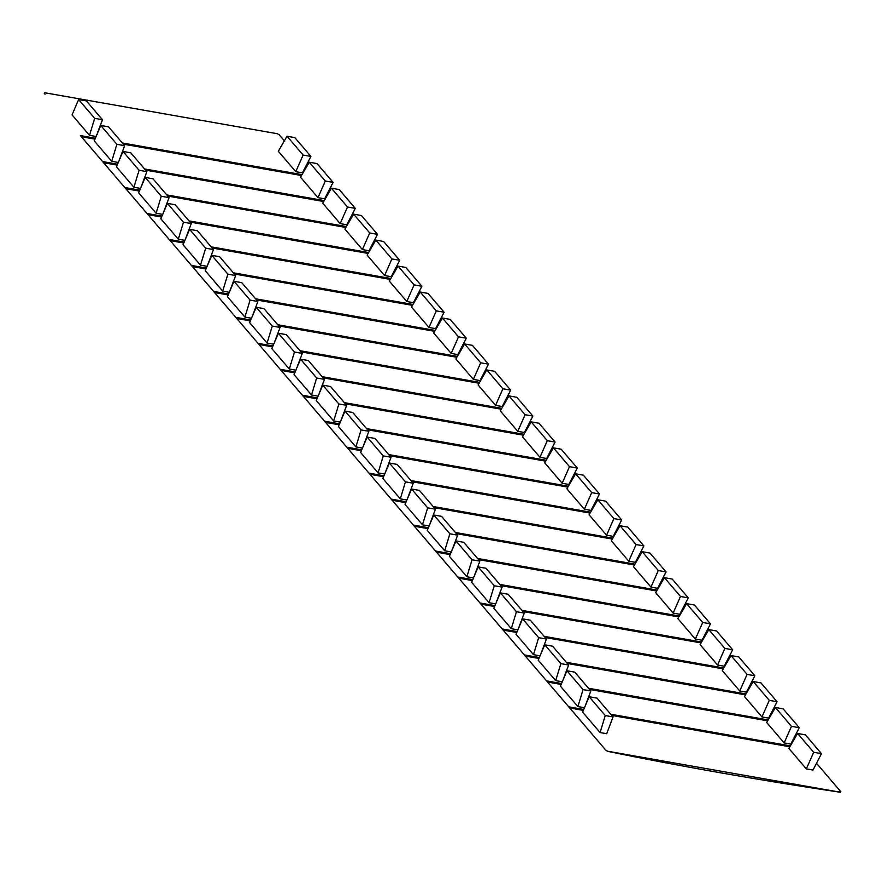 <?xml version="1.0" encoding="UTF-8"?>
<svg xmlns="http://www.w3.org/2000/svg" width="885" height="885" viewBox="0 0 885 885"><rect width="100%" height="100%" fill="white"/><g stroke="black" fill="none" stroke-linecap="round" stroke-linejoin="round"><path stroke-width="1.33" d="M816.501 763.257L840.75 791.621L840.296 792.219L607.685 751.243L605.86 750.237L569.763 708L583.359 710.401M840.75 791.621L838.018 791.92L840.462 792.252M611.734 715.401L789.862 746.785M600.074 732.548L606.712 733.72L613.039 716.927L596.955 698.11L589.167 696.738L605.251 715.556L600.074 732.548L582.618 712.126L589.167 696.738M797.595 733.466L788.889 748.467L806.346 768.899L812.983 770.061L821.468 753.655L805.383 734.838L797.595 733.466L813.68 752.283L821.468 753.655M569.763 708A28.453 20.997 139.5 0 0 570.006 708.31L569 707.137A28.453 20.997 -40.5 0 1 568.756 706.838L547.561 682.036A28.453 20.997 139.5 0 0 547.804 682.346L546.808 681.173A28.453 20.997 -40.5 0 1 546.565 680.875L525.358 656.073A28.453 20.997 139.5 0 0 525.601 656.371L524.606 655.21A28.453 20.997 -40.5 0 1 524.362 654.9L503.167 630.109A28.453 20.997 139.5 0 0 503.41 630.408L502.403 629.246A28.453 20.997 -40.5 0 1 502.16 628.936L480.964 604.145A28.453 20.997 139.5 0 0 481.208 604.444L480.212 603.282A28.453 20.997 -40.5 0 1 479.969 602.973L458.762 578.17A28.453 20.997 139.5 0 0 459.005 578.48L458.01 577.308A28.453 20.997 -40.5 0 1 457.766 577.009L436.57 552.207A28.453 20.997 139.5 0 0 436.814 552.517L435.818 551.344A28.453 20.997 -40.5 0 1 435.564 551.045L414.368 526.243A28.453 20.997 139.5 0 0 414.611 526.542L413.616 525.38A28.453 20.997 -40.5 0 1 413.372 525.07L392.166 500.279A28.453 20.997 139.5 0 0 392.409 500.578L391.413 499.417A28.453 20.997 -40.5 0 1 391.17 499.107L369.974 474.316A28.453 20.997 139.5 0 0 370.218 474.614L369.222 473.442A28.453 20.997 -40.5 0 1 368.968 473.143L347.772 448.341A28.453 20.997 139.5 0 0 348.015 448.651L347.02 447.478A28.453 20.997 -40.5 0 1 346.776 447.179L325.569 422.377A28.453 20.997 139.5 0 0 325.813 422.687L324.817 421.514A28.453 20.997 -40.5 0 1 324.574 421.216L303.378 396.414A28.453 20.997 139.5 0 0 303.621 396.712L302.626 395.551A28.453 20.997 -40.5 0 1 302.371 395.241L281.176 370.45A28.453 20.997 139.5 0 0 281.419 370.749L280.423 369.587A28.453 20.997 -40.5 0 1 280.18 369.277L258.973 344.475A28.453 20.997 139.5 0 0 259.216 344.785L258.221 343.612A28.453 20.997 -40.5 0 1 257.977 343.314L236.782 318.512A28.453 20.997 139.5 0 0 237.025 318.821L236.03 317.649A28.453 20.997 -40.5 0 1 235.775 317.35L214.579 292.548A28.453 20.997 139.5 0 0 214.823 292.858L213.827 291.685A28.453 20.997 -40.5 0 1 213.584 291.386L192.377 266.584A28.453 20.997 139.5 0 0 192.62 266.883L191.625 265.721A28.453 20.997 -40.5 0 1 191.381 265.411L170.185 240.62A28.453 20.997 139.5 0 0 170.429 240.919L169.433 239.758A28.453 20.997 -40.5 0 1 169.179 239.448L147.983 214.646A28.453 20.997 139.5 0 0 148.226 214.955L147.231 213.783A28.453 20.997 -40.5 0 1 146.987 213.484L125.781 188.682A28.453 20.997 139.5 0 0 126.024 188.992L125.028 187.819A28.453 20.997 -40.5 0 1 124.785 187.52L103.589 162.718A28.453 20.997 139.5 0 0 103.833 163.017L102.837 161.855A28.453 20.997 -40.5 0 1 102.583 161.546L81.387 136.755A28.453 20.997 139.5 0 0 81.63 137.053L80.635 135.892A28.453 20.997 -40.5 0 1 80.391 135.582L605.86 750.237M607.685 751.243L607.63 751.332C679.215 766.045 755.967 779.563 837.874 791.887L838.018 791.92M44.737 92.748L44.283 93.356L44.737 92.748L277.348 133.735L279.173 134.741L284.373 140.815M305.933 166.037L306.575 166.789M328.136 192.012L328.766 192.753M350.327 217.975L350.969 218.717M372.53 243.939L373.16 244.68M394.732 269.903L395.363 270.644M416.923 295.878L417.565 296.619M439.126 321.841L439.756 322.583M461.328 347.805L461.959 348.546M483.52 373.769L484.161 374.51M505.722 399.732L506.353 400.485M527.925 425.707L528.555 426.448M550.116 451.671L550.758 452.412M572.318 477.634L572.949 478.376M594.521 503.598L595.151 504.339M616.712 529.562L617.354 530.314M638.915 555.537L639.545 556.278M661.117 581.5L661.748 582.242M683.308 607.464L683.95 608.205M705.511 633.428L706.142 634.169M727.713 659.391L728.344 660.144M749.905 685.366L750.546 686.107M772.107 711.33L772.738 712.071M794.31 737.293L794.94 738.035M806.346 768.899L813.68 752.283M287.028 136.246L278.321 151.258L295.778 171.679L302.416 172.852L310.901 156.435L294.816 137.618L287.028 136.246L303.113 155.063L310.901 156.435M96.443 135.704L102.472 119.718L86.387 100.901L78.599 99.518L72.05 114.906L89.507 135.328L96.111 136.5M302.017 174.633L122.362 142.983M95.37 138.226L80.391 135.582M324.22 200.596L144.565 168.946M117.572 164.19L102.583 161.546M81.387 136.755L94.983 139.144M123.358 144.144L301.497 175.529M118.645 161.678L124.674 145.682L108.578 126.865L100.79 125.493L94.241 140.881L111.709 161.302L118.313 162.464M309.219 162.209L300.513 177.221L317.981 197.643L324.618 198.815L333.103 182.398L317.007 163.581L309.219 162.209L325.315 181.027L333.103 182.398M346.411 226.571L166.756 194.91M139.775 190.153L124.785 187.52M103.589 162.718L117.185 165.119M145.56 170.108L323.689 201.503M331.421 188.184L322.715 203.185L340.172 223.606L346.809 224.779L355.294 208.373L339.209 189.556L331.421 188.184L347.506 207.001L355.294 208.373M140.848 187.642L146.866 171.646L130.781 152.828L122.993 151.457L116.444 166.845L133.9 187.266L140.505 188.428M368.614 252.535L188.959 220.874M161.966 216.128L146.987 213.484M125.781 188.682L139.376 191.083M167.763 196.083L345.891 227.467M163.039 213.606L169.068 197.609L152.983 178.792L145.195 177.42L138.646 192.808L156.103 213.23L162.707 214.391M353.624 214.148L344.918 229.149L362.374 249.57L369.012 250.743L377.497 234.337L361.412 215.52L353.624 214.148L369.709 232.965L377.497 234.337M390.816 278.498L211.161 246.849M184.168 242.092L169.179 239.448M147.983 214.646L161.579 217.046M189.954 222.046L368.094 253.431M375.815 240.112L367.109 255.112L384.577 275.545L391.214 276.706L399.699 260.301L383.603 241.483L375.815 240.112L391.911 258.929L399.699 260.301M185.242 239.57L191.271 223.573L175.175 204.756L167.387 203.384L160.838 218.772L178.305 239.193L184.91 240.366M413.007 304.462L233.352 272.812M206.371 268.055L191.381 265.411M170.185 240.62L183.781 243.01M212.157 248.01L390.285 279.394M207.444 265.533L213.462 249.548L197.377 230.731L189.589 229.359L183.04 244.736L200.497 265.168L207.101 266.33M398.018 266.075L389.312 281.087L406.768 301.508L413.406 302.681L421.891 286.264L405.806 267.447L398.018 266.075L414.103 284.893L421.891 286.264M435.21 330.426L255.555 298.776M228.562 294.019L213.584 291.386M192.377 266.584L205.973 268.974M234.359 273.974L412.487 305.358M420.22 292.039L411.514 307.051L428.971 327.472L435.608 328.645L444.093 312.228L428.008 293.411L420.22 292.039L436.305 310.856L444.093 312.228M229.635 291.508L235.664 275.512L219.58 256.694L211.792 255.322L205.243 270.71L222.699 291.132L229.303 292.293M457.412 356.401L277.757 324.74M250.765 319.983L235.775 317.35M214.579 292.548L228.175 294.948M256.55 299.949L434.69 331.333M251.838 317.472L257.867 301.475L241.771 282.658L233.983 281.286L227.434 296.674L244.902 317.095L251.506 318.257M442.411 318.014L433.705 333.014L451.173 353.436L457.81 354.608L466.295 338.203L450.199 319.385L442.411 318.014L458.507 336.831L466.295 338.203M479.604 382.364L299.949 350.703M272.967 345.958L257.977 343.314M236.782 318.512L250.378 320.912M278.753 325.912L456.881 357.297M464.614 343.977L455.908 358.978L473.364 379.399L480.002 380.572L488.487 364.166L472.402 345.349L464.614 343.977L480.699 362.795L488.487 364.166M274.04 343.435L280.058 327.439L263.973 308.622L256.185 307.25L249.636 322.638L267.093 343.059L273.697 344.221M501.806 408.328L322.151 376.678M295.159 371.921L280.18 369.277M258.973 344.475L272.569 346.876M300.955 351.876L479.084 383.26M296.232 369.399L302.261 353.403L286.176 334.585L278.388 333.214L271.839 348.601L289.295 369.023L295.9 370.195M486.816 369.941L478.11 384.953L495.567 405.374L502.204 406.536L510.689 390.13L494.604 371.313L486.816 369.941L502.901 388.758L510.689 390.13M524.009 434.292L344.353 402.642M317.361 397.885L302.371 395.241M281.176 370.45L294.771 372.839M323.147 377.84L501.286 409.224M509.008 395.905L500.302 410.917L517.769 431.338L524.407 432.511L532.892 416.094L516.796 397.276L509.008 395.905L525.104 414.722L532.892 416.094M318.434 395.363L324.463 379.377L308.367 360.56L300.579 359.188L294.03 374.565L311.498 394.998L318.102 396.159M546.2 460.255L366.545 428.606M339.563 423.849L324.574 421.216M303.378 396.414L316.974 398.803M345.349 403.803L523.477 435.199M340.637 421.337L346.654 405.341L330.57 386.524L322.782 385.152L316.233 400.54L333.689 420.961L340.294 422.123M531.21 421.868L522.504 436.88L539.961 457.302L546.598 458.474L555.083 442.069L538.998 423.24L531.21 421.868L547.295 440.686L555.083 442.069M568.402 486.23L388.747 454.569M361.755 449.812L346.776 447.179M325.569 422.377L339.165 424.778M367.552 429.778L545.68 461.162M553.413 447.843L544.706 462.844L562.163 483.265L568.801 484.438L577.285 468.032L561.201 449.215L553.413 447.843L569.497 466.66L577.285 468.032M362.828 447.301L368.857 431.305L352.772 412.487L344.984 411.116L338.435 426.504L355.892 446.925L362.496 448.087M590.605 512.194L410.95 480.544M383.957 475.787L368.968 473.143M347.772 448.341L361.368 450.742M389.743 455.742L567.882 487.126M385.03 473.265L391.059 457.268L374.963 438.451L367.175 437.079L360.626 452.467L378.094 472.889L384.698 474.05M575.604 473.807L566.898 488.808L584.365 509.24L591.003 510.402L599.488 493.996L583.392 475.179L575.604 473.807L591.689 492.624L599.488 493.996M612.796 538.157L433.141 506.508M406.16 501.751L391.17 499.107M369.974 474.316L383.57 476.705M411.945 481.705L590.074 513.09M597.806 499.771L589.1 514.782L606.557 535.204L613.194 536.365L621.679 519.96L605.594 501.142L597.806 499.771L613.891 518.588L621.679 519.96M407.233 499.228L413.251 483.243L397.166 464.415L389.378 463.043L382.829 478.431L400.285 498.852L406.89 500.025M634.999 564.121L455.344 532.471M428.351 527.714L413.372 525.07M392.166 500.279L405.761 502.669M434.148 507.669L612.276 539.053M429.424 525.203L435.453 509.207L419.368 490.39L411.58 489.018L405.031 504.406L422.488 524.827L429.092 525.989M620.009 525.734L611.303 540.746L628.759 561.167L635.397 562.34L643.882 545.923L627.797 527.106L620.009 525.734L636.094 544.552L643.882 545.923M657.201 590.096L477.546 558.435M450.553 553.678L435.564 551.045M414.368 526.243L427.964 528.633M456.339 533.633L634.479 565.028M642.2 551.698L633.494 566.71L650.962 587.131L657.599 588.304L666.073 571.898L649.988 553.081L642.2 551.698L658.285 570.526L666.073 571.898M451.627 551.167L457.656 535.171L441.56 516.353L433.772 514.981L427.223 530.369L444.69 550.791L451.295 551.952M679.392 616.06L499.737 584.399M472.756 579.653L457.766 577.009M436.57 552.207L450.166 554.607M478.542 559.608L656.67 590.992M473.829 577.131L479.847 561.134L463.762 542.317L455.974 540.945L449.425 556.333L466.882 576.755L473.486 577.916M664.403 577.673L655.697 592.673L673.153 613.095L679.791 614.267L688.276 597.862L672.191 579.044L664.403 577.673L680.488 596.49L688.276 597.862M701.595 642.023L521.94 610.373M494.947 605.617L479.969 602.973M458.762 578.17L472.358 580.571M500.744 585.571L678.872 616.956M686.605 603.636L677.899 618.637L695.356 639.07L701.993 640.231L710.478 623.825L694.393 605.008L686.605 603.636L702.69 622.454L710.478 623.825M496.02 603.094L502.049 587.098L485.965 568.281L478.177 566.909L471.628 582.297L489.084 602.718L495.688 603.88M723.797 667.987L544.142 636.337M517.15 631.58L502.16 628.936M480.964 604.145L494.56 606.535M522.935 611.535L701.075 642.919M518.223 629.058L524.252 613.073L508.156 594.255L500.368 592.873L493.819 608.26L511.287 628.693L517.891 629.855M708.797 629.6L700.09 644.612L717.558 665.033L724.195 666.206L732.669 649.789L716.584 630.972L708.797 629.6L724.881 648.417L732.669 649.789M745.989 693.951L566.334 662.301M539.352 657.544L524.362 654.9M503.167 630.109L516.763 632.498M545.138 637.499L723.266 668.883M730.999 655.564L722.293 670.576L739.749 690.997L746.387 692.17L754.872 675.753L738.787 656.936L730.999 655.564L747.084 674.381L754.872 675.753M540.425 655.033L546.443 639.036L530.358 620.219L522.57 618.847L516.021 634.235L533.478 654.657L540.082 655.818M768.191 719.925L588.536 688.264M561.544 683.508L546.565 680.875M525.358 656.073L538.954 658.473M567.34 663.473L745.469 694.858M562.617 680.996L568.646 665L552.561 646.183L544.773 644.811L538.224 660.199L555.68 680.62L562.285 681.782M753.201 681.538L744.495 696.539L761.952 716.961L768.589 718.133L777.074 701.728L760.989 682.91L753.201 681.538L769.286 700.356L777.074 701.728M790.394 745.889L610.739 714.228M583.746 709.482L568.756 706.838M547.561 682.036L561.156 684.437M589.532 689.437L767.671 720.821M775.393 707.502L766.687 722.503L784.154 742.924L790.792 744.097L799.266 727.691L783.181 708.874L775.393 707.502L791.478 726.319L799.266 727.691M584.819 706.96L590.848 690.964L574.752 672.146L566.964 670.775L560.415 686.163L577.883 706.584L584.487 707.746M569 707.137L583.646 709.726M610.993 714.538L790.25 746.121M605.251 715.556L613.039 716.927M295.778 171.679L303.113 155.063M78.599 99.518L94.684 118.347L89.507 135.328M301.885 174.876L122.628 143.293M95.27 138.469L80.635 135.892M324.076 200.84L144.819 169.256M117.473 164.433L102.837 161.855M100.79 125.493L116.886 144.31L111.709 161.302M317.981 197.643L325.315 181.027M346.278 226.803L167.022 195.22M139.664 190.397L125.028 187.819M340.172 223.606L347.506 207.001M122.993 151.457L139.078 170.274L133.9 187.266M368.481 252.767L189.224 221.184M161.866 216.371L147.231 213.783M145.195 177.42L161.28 196.238L156.103 213.23M362.374 249.57L369.709 232.965M390.672 278.731L211.415 247.147M184.069 242.335L169.433 239.758M384.577 275.545L391.911 258.929M167.387 203.384L183.483 222.201L178.305 239.193M412.875 304.705L233.618 273.122M206.26 268.299L191.625 265.721M189.589 229.359L205.674 248.176L200.497 265.168M406.768 301.508L414.103 284.893M435.077 330.669L255.82 299.086M228.463 294.262L213.827 291.685M428.971 327.472L436.305 310.856M211.792 255.322L227.876 274.14L222.699 291.132M457.268 356.633L278.012 325.049M250.665 320.226L236.03 317.649M233.983 281.286L250.079 300.103L244.902 317.095M451.173 353.436L458.507 336.831M479.471 382.597L300.214 351.013M272.857 346.201L258.221 343.612M473.364 379.399L480.699 362.795M256.185 307.25L272.27 326.067L267.093 343.059M501.673 408.56L322.417 376.977M295.059 372.165L280.423 369.587M278.388 333.214L294.473 352.031L289.295 369.023M495.567 405.374L502.901 388.758M523.865 434.535L344.608 402.952M317.261 398.128L302.626 395.551M517.769 431.338L525.104 414.722M300.579 359.188L316.675 378.006L311.498 394.998M546.067 460.499L366.81 428.915M339.453 424.092L324.817 421.514M322.782 385.152L338.866 403.969L333.689 420.961M539.961 457.302L547.295 440.686M568.27 486.462L389.013 454.879M361.655 450.056L347.02 447.478M562.163 483.265L569.497 466.66M344.984 411.116L361.069 429.933L355.892 446.925M590.461 512.426L411.204 480.843M383.858 476.03L369.222 473.442M367.175 437.079L383.271 455.897L378.094 472.889M584.365 509.24L591.689 492.624M612.663 538.39L433.407 506.817M406.049 501.994L391.413 499.417M606.557 535.204L613.891 518.588M389.378 463.043L405.463 481.86L400.285 498.852M634.866 564.365L455.609 532.781M428.251 527.958L413.616 525.38M411.58 489.018L427.665 507.835L422.488 524.827M628.759 561.167L636.094 544.552M657.057 590.328L477.8 558.745M450.454 553.922L435.818 551.344M650.962 587.131L658.285 570.526M433.772 514.981L449.868 533.799L444.69 550.791M679.26 616.292L500.003 584.708M472.645 579.885L458.01 577.308M455.974 540.945L472.059 559.762L466.882 576.755M673.153 613.095L680.488 596.49M701.462 642.256L522.205 610.672M494.848 605.86L480.212 603.282M695.356 639.07L702.69 622.454M478.177 566.909L494.261 585.726L489.084 602.718M723.653 668.23L544.397 636.647M517.05 631.824L502.403 629.246M500.368 592.873L516.464 611.701L511.287 628.693M717.558 665.033L724.881 648.417M745.856 694.194L566.599 662.611M539.242 657.787L524.606 655.21M739.749 690.997L747.084 674.381M522.57 618.847L538.655 637.665L533.478 654.657M768.058 720.158L588.802 688.574M561.444 683.751L546.808 681.173M544.773 644.811L560.858 663.628L555.68 680.62M761.952 716.961L769.286 700.356M784.154 742.924L791.478 726.319M566.964 670.775L583.06 689.592L577.883 706.584M94.684 118.347L102.472 119.718M116.886 144.31L124.674 145.682M139.078 170.274L146.866 171.646M161.28 196.238L169.068 197.609M183.483 222.201L191.271 223.573M205.674 248.176L213.462 249.548M227.876 274.14L235.664 275.512M250.079 300.103L257.867 301.475M272.27 326.067L280.058 327.439M294.473 352.031L302.261 353.403M316.675 378.006L324.463 379.377M338.866 403.969L346.654 405.341M361.069 429.933L368.857 431.305M383.271 455.897L391.059 457.268M405.463 481.86L413.251 483.243M427.665 507.835L435.453 509.207M449.868 533.799L457.656 535.171M472.059 559.762L479.847 561.134M494.261 585.726L502.049 587.098M516.464 611.701L524.252 613.073M538.655 637.665L546.443 639.036M560.858 663.628L568.646 665M583.06 689.592L590.848 690.964M45.002 94.208L44.25 93.312M607.63 751.332L605.937 750.347"/></g></svg>
